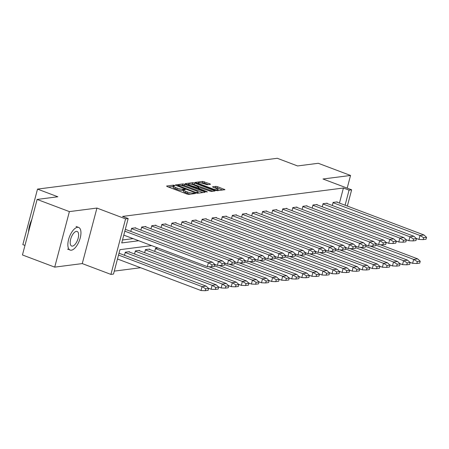 <?xml version="1.0" encoding="UTF-8"?>
<svg xmlns="http://www.w3.org/2000/svg" width="449" height="449" viewBox="0 0 449 449"><rect width="100%" height="100%" fill="white"/><g stroke="black" fill="none" stroke-linecap="round" stroke-linejoin="round"><path stroke-width="0.67" d="M174.554 185.398L173.336 185.162L166.596 186.032L167.073 186.526L187.003 194.047L188.743 194.383L195.483 193.519L193.059 193.048A4.215 0.864 14.8 0 1 187.486 191.97L185.824 191.341A4.215 0.864 14.8 0 1 183.776 190.006A4.215 0.864 14.8 0 1 184.309 189.747L185.297 189.579L184.853 189.282L182.76 189.158A4.215 0.864 14.8 0 1 177.187 188.086L175.525 187.458A4.215 0.864 14.8 0 1 173.477 186.122A4.215 0.864 14.8 0 1 174.01 185.858L175.003 185.69L174.554 185.398M173.393 186.453L168.392 187.025M183.692 190.337L182.423 190.432L182.76 189.158M54.716 267.133L22.45 254.959L37.121 199.435L69.387 211.608L54.716 267.133L82.262 263.591L110.914 274.401L125.585 218.876L128.173 218.545L121.724 242.937L138.735 240.754M347.195 188.131L350.54 175.458L322.994 178.999L351.651 189.809L347.352 206.069M37.121 199.435L57.82 196.769L37.514 189.108L277.269 158.284L297.575 165.945L318.279 163.284L350.54 175.458M210.446 184.343L209.975 183.843L202.639 181.396L194.989 182.44L215.565 190.376L217.305 190.713L224.955 189.669L217.557 186.705L215.817 186.369L212.45 186.863L216.44 188.541A3.525 0.718 14.8 0 1 218.152 189.663A3.525 0.718 14.8 0 1 213.045 188.978L199.923 184.028A3.525 0.718 14.8 0 1 198.211 182.906A3.525 0.718 14.8 0 1 203.318 183.59L207.247 184.752L210.446 184.343M82.262 263.591L96.933 208.067L69.387 211.608M96.933 208.067L125.585 218.876M339.444 203.083L343.423 188.013L122.532 216.418L128.173 218.545M343.423 188.013L349.064 190.14L351.651 189.809M184.662 184.264L182.923 183.933L175.441 184.893L175.913 185.392L195.848 192.913L197.588 193.25L205.07 192.284L204.598 191.785L184.662 184.264L184.331 185.538L182.586 185.201L180.818 185.426M185.302 183.624L192.784 182.664L194.524 183.001L215.093 190.937L211.726 191.431L209.986 191.094L200.159 187.71L197.869 188.064L206.927 191.656L207.376 191.948L206.04 191.768L185.241 183.86M37.514 189.108L22.843 244.632L24.964 245.435M157.964 248.011L155.528 248.319L154.714 251.401M139.42 250.727L139.51 250.379L135.379 250.912L134.565 253.994M119.064 253.012L119.271 253.32M114.282 271.117L140.616 267.727M129.346 252.024L129.435 251.676L125.305 252.209L124.491 255.29M149.495 249.431L149.59 249.083L145.454 249.616L144.64 252.697M151.594 245.603L119.945 249.672L113.502 274.07L110.914 274.401M345.085 205.21L349.064 190.14M122.504 239.985L133.095 238.627M332.316 205.49L333.13 202.409L337.266 201.882L337.177 202.224M322.242 206.787L323.056 203.706L327.192 203.173L327.096 203.52M312.167 208.083L312.981 205.002L317.112 204.469L317.022 204.817M302.093 209.38L302.907 206.299L307.037 205.765L306.948 206.113M292.013 210.671L292.827 207.59L296.963 207.062L296.873 207.41M281.938 211.967L282.752 208.886L286.889 208.358L286.793 208.706M271.864 213.264L272.678 210.183L276.808 209.649L276.719 209.997M261.789 214.56L262.603 211.479L266.734 210.946L266.644 211.294M251.709 215.857L252.523 212.775L256.66 212.242L256.564 212.59M241.635 217.153L242.449 214.072L246.585 213.539L246.49 213.887M231.561 218.444L232.374 215.363L236.505 214.835L236.415 215.183M221.48 219.741L222.3 216.659L226.431 216.132L226.341 216.474M211.406 221.037L212.22 217.956L216.356 217.423L216.261 217.771M201.332 222.334L202.145 219.252L206.276 218.719L206.186 219.067M191.257 223.63L192.071 220.549L196.202 220.016L196.112 220.364M181.177 224.921L181.991 221.845L186.127 221.312L186.038 221.66M171.103 226.217L171.916 223.136L176.053 222.609L175.957 222.957M161.028 227.514L161.842 224.433L165.973 223.899L165.883 224.247M150.954 228.81L151.768 225.729L155.898 225.196L155.809 225.544M140.874 230.107L141.688 227.026L145.824 226.492L145.734 226.84M130.799 231.403L131.613 228.322L135.75 227.789L135.654 228.137M125.378 229.125L125.58 229.433M173.477 186.122L173.146 187.39A4.215 0.864 14.8 0 0 175.194 188.726L175.525 187.458M182.423 190.432A4.215 0.864 14.8 0 1 176.85 189.355L175.194 188.726M183.776 190.006L183.439 191.274A4.215 0.864 14.8 0 0 185.488 192.615L185.824 191.341M190.511 194.159A4.215 0.864 14.8 0 1 187.149 193.238L185.488 192.615M202.942 192.559L184.331 185.538M177.692 185.386L195.517 192.34L197.655 192.458A4.215 0.864 14.8 0 0 198.189 192.194A4.215 0.864 14.8 0 0 196.14 190.859L184.18 186.346A4.215 0.864 14.8 0 0 178.607 185.269L177.692 185.386M187.093 184.623L188.339 184.46M190.847 184.141L192.447 183.933L192.784 182.664M212.798 191.291L192.447 183.933M193.513 184.881A3.525 0.718 14.8 0 0 188.412 184.197A3.525 0.718 14.8 0 0 190.123 185.314L196.488 187.396L198.778 187.042L193.513 184.881M197.762 188.457L197.392 188.507M222.659 190.022L217.221 187.974L214.409 187.777M208.319 184.612L204.048 183.001L200.737 182.866M198.132 183.203L196.954 183.355M119.007 253.219L206.08 286.075L202.145 286.642L118.519 255.066M117.481 259L201.068 290.542L205.232 290.716L205.737 288.814L208.645 288.438L206.08 286.075M202.145 286.642L205.737 288.814M208.645 288.438L208.14 290.346L205.232 290.716M123.795 235.113L207.343 266.639L211.546 266.829L214.454 266.453L214.953 264.551L212.461 262.238M124.833 231.173L208.387 262.699L212.388 262.188L125.322 229.332M211.546 266.829L212.051 264.921L214.953 264.551M207.343 266.639L208.387 262.699L212.051 264.921M28.534 231.925A16.377 7.206 -69.3 0 1 31.817 219.51M31.537 220.566A16.781 7.38 110.7 0 0 28.719 231.224M77.419 227.317A12.084 5.315 110.7 0 0 68.972 238.183A12.084 5.315 110.7 0 0 70.134 250.059A12.084 5.315 110.7 0 0 71.38 250.188A12.084 5.315 110.7 0 0 79.827 239.317A12.084 5.315 110.7 0 0 78.665 227.447A12.084 5.315 110.7 0 0 77.419 227.317M72.452 246.119A7.785 3.424 110.7 0 0 77.896 239.115A7.785 3.424 110.7 0 0 77.149 231.465A7.785 3.424 110.7 0 0 76.347 231.381A7.785 3.424 110.7 0 0 70.903 238.385A7.785 3.424 110.7 0 0 71.649 246.035A7.785 3.424 110.7 0 0 72.452 246.119M128.683 251.771L216.154 284.778L212.22 285.345L125.226 252.495M208.488 288.241L211.182 289.263L215.312 289.42L215.812 287.517L218.719 287.141L216.154 284.778M212.22 285.345L215.812 287.517M218.719 287.141L218.214 289.049L215.312 289.42M138.758 250.48L226.229 283.482L222.294 284.049L135.301 251.199M218.562 286.945L221.262 287.966L225.387 288.123L225.892 286.221L228.794 285.845L226.229 283.482M222.294 284.049L225.892 286.221M228.794 285.845L228.294 287.753L225.387 288.123M214.796 264.354L217.462 265.348L221.621 265.533L224.528 265.163L225.033 263.254L222.536 260.942M131.54 228.608L218.461 261.408L222.463 260.891L134.992 227.884M221.621 265.533L222.126 263.63L225.033 263.254M217.417 265.342L218.461 261.408L222.126 263.63M224.876 263.058L227.497 264.051L231.695 264.237L234.603 263.866L235.108 261.958L232.61 259.645M141.615 227.312L228.535 260.111L232.543 259.595L145.066 226.588M231.695 264.237L232.2 262.334L235.108 261.958M227.497 264.051L228.535 260.111L232.2 262.334M148.832 249.184L236.303 282.185L232.369 282.752L145.381 249.902M228.636 285.654L231.336 286.67L235.461 286.832L235.966 284.924L238.874 284.548L236.303 282.185M232.369 282.752L235.966 284.924M238.874 284.548L238.368 286.456L235.461 286.832M234.95 261.761L237.572 262.755L241.775 262.946L244.683 262.57L245.182 260.661L242.684 258.349M151.689 226.015L238.61 258.815L242.617 258.298L155.146 225.297M241.775 262.946L242.275 261.037L245.182 260.661M237.572 262.755L238.61 258.815L242.275 261.037M208.852 266.734L246.383 280.889L242.449 281.456L155.455 248.611M238.716 284.357L241.41 285.373L245.536 285.536L246.041 283.628L248.948 283.257L246.383 280.889M242.449 281.456L246.041 283.628M248.948 283.257L248.443 285.16L245.536 285.536M245.025 260.471L247.646 261.458L251.85 261.649L254.757 261.273L255.257 259.37L252.765 257.058M161.763 224.719L248.69 257.518L252.692 257.002L165.221 224M251.85 261.649L252.355 259.741L255.257 259.37M247.646 261.458L248.69 257.518L252.355 259.741M218.932 265.438L256.458 279.598L252.523 280.165L214.616 265.836M248.791 283.061L251.491 284.077L255.616 284.239L256.115 282.331L259.022 281.961L256.458 279.598M252.523 280.165L256.115 282.331M259.022 281.961L258.523 283.863L255.616 284.239M255.099 259.174L257.765 260.167L261.924 260.353L264.831 259.977L265.337 258.074L262.839 255.762M171.844 223.428L258.764 256.222L262.766 255.706L175.295 222.704M261.924 260.353L262.429 258.444L265.337 258.074M257.72 260.162L258.764 256.222L262.429 258.444M229.007 264.141L266.532 278.301L262.598 278.868L224.691 264.54M258.865 281.764L261.565 282.78L265.69 282.943L266.195 281.04L269.103 280.664L266.532 278.301M262.598 278.868L266.195 281.04M269.103 280.664L268.597 282.573L265.69 282.943M265.179 257.878L267.84 258.871L271.999 259.056L274.906 258.68L275.411 256.777L272.913 254.465M181.918 222.132L268.839 254.925L272.846 254.415L185.37 221.408M271.999 259.056L272.504 257.148L275.411 256.777M267.8 258.865L268.839 254.925L272.504 257.148M239.081 262.845L276.606 277.005L272.672 277.572L234.765 263.243M268.94 280.468L271.639 281.489L275.765 281.646L276.27 279.744L279.177 279.368L276.606 277.005M272.672 277.572L276.27 279.744M279.177 279.368L278.672 281.276L275.765 281.646M275.254 256.581L277.914 257.574L282.079 257.76L284.986 257.389L285.485 255.481L282.988 253.169M191.992 220.835L278.913 253.634L282.921 253.118L195.45 220.111M282.079 257.76L282.578 255.857L285.485 255.481M277.875 257.569L278.913 253.634L282.578 255.857M249.156 261.548L286.687 275.708L282.752 276.275L244.845 261.947M279.02 279.177L281.714 280.193L285.839 280.356L286.344 278.447L289.251 278.071L286.687 275.708M282.752 276.275L286.344 278.447M289.251 278.071L288.746 279.98L285.839 280.356M285.328 255.285L287.949 256.278L292.153 256.463L295.06 256.093L295.565 254.185L293.068 251.872M202.067 219.539L288.993 252.338L292.995 251.822L205.524 218.815M292.153 256.463L292.658 254.561L295.565 254.185M287.949 256.278L288.993 252.338L292.658 254.561M259.236 260.257L296.761 274.412L292.827 274.979L254.92 260.65M289.094 277.88L291.794 278.896L295.919 279.059L296.419 277.151L299.326 276.78L296.761 274.412M292.827 274.979L296.419 277.151M299.326 276.78L298.826 278.683L295.919 279.059M295.408 253.994L298.029 254.981L302.228 255.172L305.135 254.796L305.64 252.888L303.142 250.576M212.147 218.242L299.068 251.042L303.069 250.525L215.599 217.524M302.228 255.172L302.733 253.264L305.64 252.888M298.029 254.981L299.068 251.042L302.733 253.264M269.31 258.961L306.835 273.121L302.901 273.682L264.994 259.359M299.169 276.584L301.868 277.6L305.994 277.763L306.499 275.854L309.406 275.484L306.835 273.121M302.901 273.682L306.499 275.854M309.406 275.484L308.901 277.387L305.994 277.763M305.483 252.697L308.104 253.685L312.302 253.876L315.209 253.5L315.714 251.597L313.217 249.285M222.221 216.951L309.142 249.745L313.149 249.229L225.673 216.227M312.302 253.876L312.807 251.968L315.714 251.597M308.104 253.685L309.142 249.745L312.807 251.968M279.385 257.664L316.91 271.825L312.975 272.391L275.074 258.063M309.249 275.288L311.943 276.303L316.068 276.466L316.573 274.564L319.48 274.187L316.91 271.825M312.975 272.391L316.573 274.564M319.48 274.187L318.975 276.096L316.068 276.466M315.557 251.401L318.218 252.394L322.382 252.579L325.289 252.203L325.789 250.301L323.297 247.988M232.296 215.655L319.222 248.449L323.224 247.938L235.753 214.931M322.382 252.579L322.882 250.671L325.789 250.301M318.178 252.389L319.222 248.449L322.882 250.671M289.459 256.368L326.99 270.528L323.056 271.095L285.149 256.766M319.323 273.991L322.017 275.012L326.148 275.17L326.648 273.267L329.555 272.891L326.99 270.528M323.056 271.095L326.648 273.267M329.555 272.891L329.05 274.799L326.148 275.17M325.632 250.104L328.298 251.098L332.456 251.283L335.364 250.912L335.869 249.004L333.371 246.692M242.37 214.358L329.297 247.152L333.298 246.641L245.828 213.634M332.456 251.283L332.962 249.38L335.869 249.004M328.253 251.092L329.297 247.152L332.962 249.38M299.539 255.071L337.064 269.232L333.13 269.798L295.223 255.47M329.398 272.695L332.097 273.716L336.222 273.873L336.722 271.971L339.629 271.594L337.064 269.232M333.13 269.798L336.722 271.971M339.629 271.594L339.13 273.503L336.222 273.873M335.712 248.808L338.372 249.801L342.531 249.986L345.438 249.616L345.943 247.708L343.446 245.395M252.45 213.062L339.371 245.861L343.378 245.345L255.902 212.338M342.531 249.986L343.036 248.084L345.943 247.708M338.333 249.796L339.371 245.861L343.036 248.084M309.614 253.775L347.139 267.935L343.204 268.502L305.298 254.173M339.472 271.404L342.172 272.42L346.297 272.582L346.802 270.674L349.709 270.298L347.139 267.935M343.204 268.502L346.802 270.674M349.709 270.298L349.204 272.206L346.297 272.582M345.786 247.511L348.407 248.505L352.611 248.69L355.513 248.319L356.018 246.411L353.52 244.099M262.525 211.765L349.445 244.565L353.453 244.048L265.982 211.047M352.611 248.69L353.11 246.787L356.018 246.411M348.407 248.505L349.445 244.565L353.11 246.787M319.688 252.484L357.219 266.639L353.284 267.206L315.378 252.882M349.552 270.107L352.246 271.123L356.371 271.286L356.876 269.378L359.784 269.007L357.219 266.639M353.284 267.206L356.876 269.378M359.784 269.007L359.279 270.91L356.371 271.286M355.861 246.22L358.482 247.208L362.685 247.399L365.593 247.023L366.092 245.12L363.6 242.802M272.599 210.469L359.526 243.268L363.527 242.752L276.056 209.75M362.685 247.399L363.19 245.491L366.092 245.12M358.482 247.208L359.526 243.268L363.19 245.491M329.768 251.187L367.293 265.348L363.359 265.915L325.452 251.586M359.627 268.811L362.321 269.827L366.451 269.989L366.951 268.081L369.858 267.711L367.293 265.348M363.359 265.915L366.951 268.081M369.858 267.711L369.353 269.613L366.451 269.989M365.935 244.924L368.601 245.917L372.76 246.103L375.667 245.726L376.172 243.824L373.675 241.511M282.679 209.178L369.6 241.972L373.602 241.455L286.131 208.454M372.76 246.103L373.265 244.194L376.172 243.824M368.556 245.912L369.6 241.972L373.265 244.194M339.842 249.891L377.368 264.051L373.433 264.618L335.526 250.289M369.701 267.514L372.401 268.53L376.526 268.693L377.031 266.79L379.933 266.414L377.368 264.051M373.433 264.618L377.031 266.79M379.933 266.414L379.433 268.322L376.526 268.693M376.015 243.627L378.675 244.621L382.834 244.806L385.742 244.43L386.247 242.527L383.749 240.215M292.754 207.881L379.674 240.675L383.682 240.164L296.205 207.157M382.834 244.806L383.339 242.898L386.247 242.527M378.636 244.615L379.674 240.675L383.339 242.898M349.917 248.594L387.442 262.755L383.508 263.322L345.601 248.993M379.775 266.218L382.475 267.239L386.6 267.396L387.105 265.494L390.013 265.118L387.442 262.755M383.508 263.322L387.105 265.494M390.013 265.118L389.507 267.026L386.6 267.396M386.089 242.331L388.75 243.324L392.914 243.51L395.816 243.139L396.321 241.231L393.824 238.919M302.828 206.585L389.749 239.384L393.756 238.868L306.285 205.861M392.914 243.51L393.414 241.607L396.321 241.231M388.711 243.319L389.749 239.384L393.414 241.607M359.991 247.298L397.522 261.458L393.588 262.025L355.681 247.696M389.855 264.921L392.549 265.943L396.675 266.105L397.18 264.197L400.087 263.821L397.522 261.458M393.588 262.025L397.18 264.197M400.087 263.821L399.582 265.729L396.675 266.105M396.164 241.034L398.785 242.028L402.989 242.213L405.896 241.843L406.396 239.934L403.904 237.622M312.902 205.288L399.829 238.088L403.831 237.572L316.36 204.564M402.989 242.213L403.494 240.31L406.396 239.934M398.785 242.028L399.829 238.088L403.494 240.31M370.071 246.007L407.597 260.162L403.662 260.729L365.755 246.4M399.93 263.63L402.63 264.646L406.755 264.809L407.254 262.901L410.161 262.53L407.597 260.162M403.662 260.729L407.254 262.901M410.161 262.53L409.656 264.433L406.755 264.809M406.238 239.744L408.859 240.731L413.063 240.922L415.97 240.546L416.476 238.638L413.978 236.326M322.983 203.992L409.903 236.791L413.905 236.275L326.434 203.274M413.063 240.922L413.568 239.014L416.476 238.638M408.859 240.731L409.903 236.791L413.568 239.014M380.146 244.711L417.671 258.871L413.737 259.432L375.83 245.109M410.004 262.334L412.704 263.35L416.829 263.512L417.334 261.604L420.236 261.234L417.671 258.871M413.737 259.432L417.334 261.604M420.236 261.234L419.736 263.136L416.829 263.512M416.318 238.447L418.939 239.435L423.138 239.626L426.045 239.25L426.55 237.347L424.052 235.035M333.057 202.701L419.978 235.495L423.985 234.979L336.509 201.977M423.138 239.626L423.643 237.717L426.55 237.347M418.939 239.435L419.978 235.495L423.643 237.717M173 186.436L173.336 185.162M193.715 193.744L193.929 192.935M183.299 190.32L183.63 189.051M176.85 189.355L177.187 188.086M187.149 193.238L187.486 191.97M192.846 193.856L193.059 193.048M204.441 192.368L204.598 191.785M182.586 185.201L182.923 183.933M177.911 186.144L178.023 185.734M195.41 192.744L195.517 192.34M196.589 193.137L196.735 192.576M197.442 193.255L197.655 192.458M194.187 184.27L194.524 183.001M214.302 191.1L214.454 190.522M198.402 188.889L198.509 188.479M206.837 191.981L206.927 191.656M190.011 185.723L190.123 185.314M194.636 187.469L194.743 187.059M196.303 188.097L196.488 187.396M198.396 187.935L198.61 187.121M199.816 184.438L199.923 184.028M212.938 189.388L213.045 188.978M215.481 187.637L215.817 186.369M217.221 187.974L217.557 186.705M224.158 189.832L224.315 189.254M202.303 182.664L202.639 181.396M204.048 183.001L204.379 181.733M209.818 184.421L209.975 183.843M202.072 286.585L201.034 290.525M212.147 285.295L211.109 289.229M222.227 283.998L221.183 287.938M232.301 282.702L231.257 286.642M242.376 281.405L241.338 285.345M252.45 280.109L251.412 284.049M262.53 278.818L261.486 282.752M272.605 277.521L271.566 281.461M282.679 276.225L281.641 280.165M292.754 274.928L291.715 278.868M302.834 273.632L301.79 277.572M312.908 272.335L311.87 276.275M322.983 271.044L321.944 274.979M333.063 269.748L332.019 273.688M343.137 268.451L342.093 272.391M353.211 267.155L352.173 271.095M363.286 265.859L362.248 269.798M373.366 264.568L372.322 268.502M383.44 263.271L382.396 267.211M393.515 261.975L392.477 265.915M403.589 260.678L402.551 264.618M413.669 259.382L412.625 263.322M177.434 185.965L177.574 185.443M197.919 193.205L198.189 192.194M197.717 188.631L197.869 188.064M188.187 185.033L188.412 184.197M198.548 187.918L198.778 187.042M197.992 183.748L198.211 182.906M217.894 190.64L218.152 189.663M67.541 249.077L70.134 250.059M76.072 226.464L78.665 227.447"/></g></svg>
